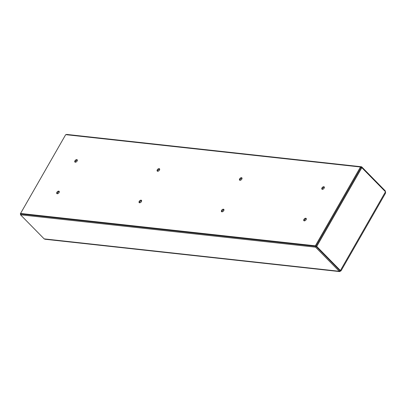 <?xml version="1.0" encoding="UTF-8"?>
<svg xmlns="http://www.w3.org/2000/svg" width="406" height="406" viewBox="0 0 406 406"><rect width="100%" height="100%" fill="white"/><g stroke="black" fill="none" stroke-linecap="round" stroke-linejoin="round"><path stroke-width="0.61" d="M65.407 135.147L20.3 213.901L20.98 213.977L20.513 214.794L315.584 247.178L339.233 271.269L340.071 271.507L340.604 270.741L316.736 246.437L361.837 167.683L361.157 167.607L361.624 166.79L66.554 134.406L66.371 134.721M316.736 246.437L316.051 246.361L315.584 247.178M20.559 213.46L21.107 214.023L315.893 246.376L361.03 167.566L360.482 167.003L65.696 134.65L20.559 213.46L315.345 245.818L360.482 167.003M75.262 162.222A1.609 0.944 135.5 0 1 75.922 160.796A1.609 0.944 135.5 0 1 77.353 160.167M57.205 193.743A1.609 0.944 135.5 0 1 57.865 192.322A1.609 0.944 135.5 0 1 59.296 191.693M157.604 171.256A1.609 0.944 135.5 0 1 158.264 169.835A1.609 0.944 135.5 0 1 159.695 169.206M139.547 202.782A1.609 0.944 135.5 0 1 140.207 201.361A1.609 0.944 135.5 0 1 141.643 200.726M239.946 180.294A1.609 0.944 135.5 0 1 240.606 178.873A1.609 0.944 135.5 0 1 242.037 178.244M221.894 211.82A1.609 0.944 135.5 0 1 222.549 210.399A1.609 0.944 135.5 0 1 223.985 209.765M322.288 189.333A1.609 0.944 135.5 0 1 322.948 187.912A1.609 0.944 135.5 0 1 324.384 187.278M304.236 220.859A1.609 0.944 135.5 0 1 304.896 219.438A1.609 0.944 135.5 0 1 306.327 218.804M20.3 213.901L20.757 214.368M316.051 246.361L339.7 270.452L340.385 270.528L385.487 191.769L385.604 193.023L340.999 270.914M340.05 270.183L339.233 271.269L44.163 238.88L20.513 214.794M361.837 167.683L385.487 191.769M385.492 191.779L385.274 190.881L361.624 166.79M385.03 191.302L385.274 190.881M339.71 271.594L45.071 239.256L44.163 238.88M315.893 246.376L315.345 245.818M306.104 219.671A1.609 0.944 135.5 0 1 303.855 220.681A1.609 0.944 135.5 0 1 304.343 218.875A1.609 0.944 135.5 0 1 306.154 218.423A1.609 0.944 135.5 0 1 306.104 219.671M324.155 188.145A1.609 0.944 135.5 0 1 321.912 189.155A1.609 0.944 135.5 0 1 322.4 187.354A1.609 0.944 135.5 0 1 324.211 186.897A1.609 0.944 135.5 0 1 324.155 188.145M223.757 210.633A1.609 0.944 135.5 0 1 221.514 211.643A1.609 0.944 135.5 0 1 222.001 209.836A1.609 0.944 135.5 0 1 223.813 209.384A1.609 0.944 135.5 0 1 223.757 210.633M241.814 179.107A1.609 0.944 135.5 0 1 239.57 180.117A1.609 0.944 135.5 0 1 240.058 178.315A1.609 0.944 135.5 0 1 241.869 177.858A1.609 0.944 135.5 0 1 241.814 179.107M141.415 201.594A1.609 0.944 135.5 0 1 139.172 202.604A1.609 0.944 135.5 0 1 139.659 200.803A1.609 0.944 135.5 0 1 141.471 200.346A1.609 0.944 135.5 0 1 141.415 201.594M159.472 170.073A1.609 0.944 135.5 0 1 157.224 171.078A1.609 0.944 135.5 0 1 157.711 169.277A1.609 0.944 135.5 0 1 159.522 168.82A1.609 0.944 135.5 0 1 159.472 170.073M59.073 192.556A1.609 0.944 135.5 0 1 56.83 193.566A1.609 0.944 135.5 0 1 57.317 191.764A1.609 0.944 135.5 0 1 59.129 191.307A1.609 0.944 135.5 0 1 59.073 192.556M77.125 161.035A1.609 0.944 135.5 0 1 74.882 162.04A1.609 0.944 135.5 0 1 75.369 160.238A1.609 0.944 135.5 0 1 77.181 159.786A1.609 0.944 135.5 0 1 77.125 161.035M339.746 270.457L340.7 270.741L340.208 270.34"/></g></svg>
